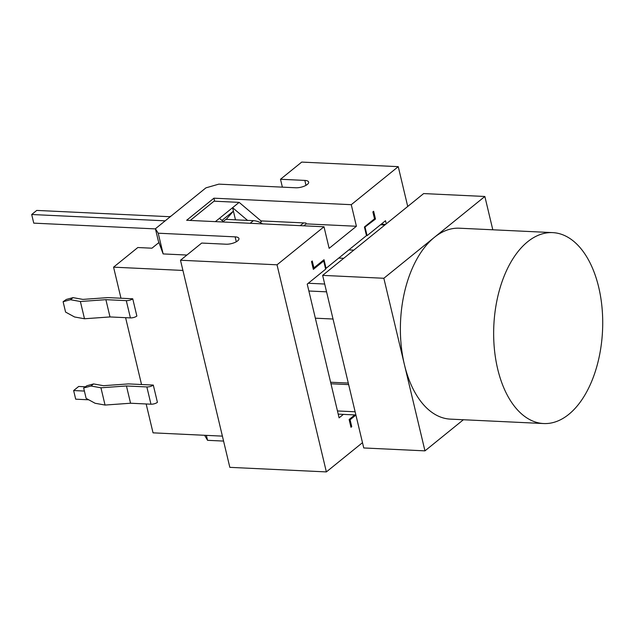 <?xml version="1.0" encoding="UTF-8"?>
<svg xmlns="http://www.w3.org/2000/svg" width="634" height="634" viewBox="0 0 634 634"><rect width="100%" height="100%" fill="white"/><g stroke="black" fill="none" stroke-linecap="round" stroke-linejoin="round"><path stroke-width="0.95" d="M598.694 287.186A95.568 54.405 -87.3 0 1 543.663 423.544A95.568 54.405 -87.3 0 1 497.674 368.98A95.568 54.405 -87.3 0 1 552.705 232.623A95.568 54.405 -87.3 0 1 598.694 287.186M543.663 423.544L450.394 419.129A95.568 54.405 -87.3 0 1 404.405 364.566A95.568 54.405 -87.3 0 1 434.353 237.37A95.568 54.405 -87.3 0 1 459.428 228.208L552.705 232.623M463.391 419.74L424.962 450.861L383.847 278.271L484.859 196.477L492.8 229.785M424.962 450.861L363.75 447.961L322.635 275.37L383.847 278.271M322.635 275.37L423.647 193.576L484.859 196.477M348.288 383.079L330.607 382.239M348.652 384.608L330.972 383.768L307.228 284.103L325.662 269.173L323.712 260.978L313.354 269.355L311.508 261.588L312.261 260.978L313.909 267.881L324.014 259.702L326.066 268.333L366.468 235.618L364.415 226.988L374.52 218.809L372.871 211.907L373.632 211.288L375.479 219.055L364.518 227.408M315.352 318.189L333.032 319.021M343.699 258.315L338.73 258.078M348.827 249.899L353.796 250.137M355.912 415.048L350.095 419.763L351.735 426.666L350.974 427.276L349.128 419.51L354.802 414.921M351.735 426.666L350.824 426.619M300.239 225.649L303.623 222.906L305.976 223.025L306.182 223.881L303.797 225.815M326.066 268.333L325.456 268.301M204.616 435.289L207.556 440.321L206.375 435.368M362.489 442.667L326.367 471.91L277.026 264.806L323.998 226.774L186.65 220.275L213.927 198.188L351.268 204.687L356.411 226.259L306.182 223.881M158.215 233.209L155.417 228.747L158.294 240.833L163.144 253.925L158.215 233.209L235.127 236.854A8.599 3.202 166.6 0 1 238.947 238.535A8.599 3.202 166.6 0 1 234.929 242.45A8.599 3.202 166.6 0 1 226.037 244.209L201.707 243.06L180.492 260.241L229.833 467.345L326.367 471.91M223.572 441.074L207.556 440.321M155.417 228.747L205.923 187.854L218.825 184.137L295.737 187.775A8.599 3.202 166.6 0 0 304.629 186.016A8.599 3.202 166.6 0 0 308.647 182.101A8.599 3.202 166.6 0 0 304.827 180.413L280.497 179.263L301.713 162.09L398.247 166.655L407.725 206.47M303.623 222.906L260.978 220.894M214.649 201.216L213.927 198.188M180.492 260.241L277.026 264.806M351.268 204.687L398.247 166.655M186.903 255.042L163.144 253.925M282.376 187.141L280.497 179.263M350.095 419.763L349.175 419.716M313.909 267.881L312.998 267.841M260.13 222.479L261.525 221.353L239.153 202.373L214.038 201.184L190.255 220.442M356.411 226.259L329.133 248.346L323.998 226.774M343.39 414.374L339.095 417.854L330.972 383.768M170.253 216.733L36.748 210.417L31.7 214.506L165.205 220.83M262.587 223.865A19.115 14.011 -129 0 0 253.362 220.672L225.894 219.372L223.231 221.528M88.76 399.8L75.692 399.182L73.639 390.552L84.393 391.059M85.408 386.78L78.687 386.463L73.639 390.552M155.449 228.898L33.753 223.136L31.7 214.506M146.161 403.969L153.04 432.848L222.391 436.129M322.508 260.915L323.712 260.978M375.479 219.055L374.282 218.999M158.928 242.545L151.938 248.195L137.816 247.529L113.573 267.16L182.925 270.441M91.003 386.019L83.664 388.008L86.866 385.749L93.586 383.927L91.003 386.019L100.941 387.794L105.046 405.055L130.556 403.232L150.963 404.199A4.779 1.775 -13.4 0 0 157.414 402.336L153.301 385.076A4.779 1.775 166.6 0 1 146.85 386.938L126.451 385.971L130.556 403.232M63.107 301.713L66.301 299.454L73.029 297.631L70.445 299.724L63.107 301.713L65.571 312.071L74.558 316.976L84.488 318.759L80.383 301.499L105.894 299.676L126.293 300.643L130.406 317.903A4.779 1.775 -13.4 0 0 136.857 316.041L132.744 298.78A4.779 1.775 166.6 0 1 126.293 300.643M83.664 388.008L86.129 398.366L95.116 403.272L105.046 405.055M169.524 216.701L171.085 216.067M93.586 383.927L103.445 385.694L128.488 383.903L153.301 385.076M70.445 299.724L80.383 301.499M126.451 385.971L100.941 387.794M130.406 317.903L109.999 316.937L84.488 318.759M132.744 298.78L107.931 297.608L82.888 299.399L73.029 297.631M109.999 316.937L105.894 299.676M120.975 298.226L113.573 267.16M141.533 384.521L125.603 317.674M226.172 219.38L233.407 211.146L221.94 220.434M239.153 202.373L232.591 207.69L235.476 219.824M247.561 220.394L232.591 207.69L215.37 221.631M223.826 222.035L219.459 218.326M365.129 227.44L367.078 235.634L366.468 235.61M367.078 235.634L385.512 220.711L386.264 223.85M308.869 291.006L326.558 291.838M324.695 284.032L308.267 283.255M236.3 241.768L235.127 236.854M306 185.334L304.827 180.413M355.127 411.791L337.447 410.951M380.495 224.777L384.862 224.983M253.362 220.672L250.145 223.279M146.85 386.938L150.963 404.199M338.207 414.137L355.888 414.969M381.216 224.19L385.583 224.396"/></g></svg>
